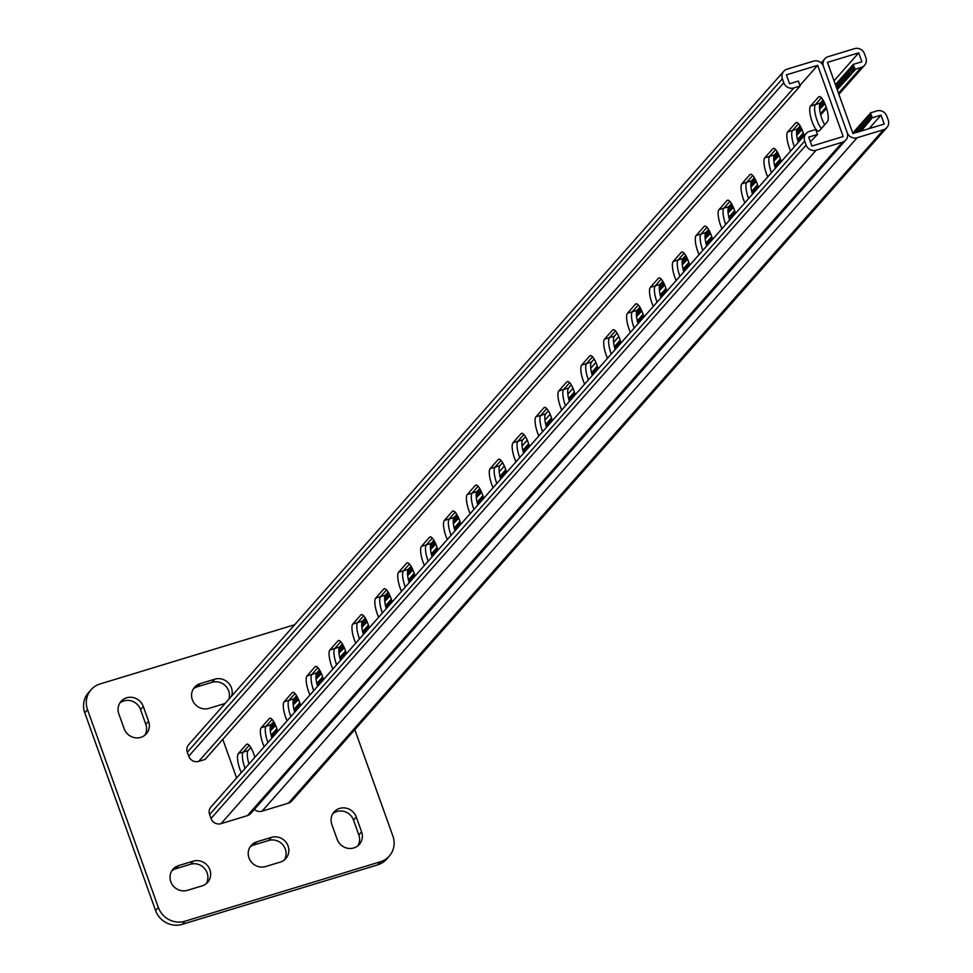 <?xml version="1.0" encoding="UTF-8"?>
<svg xmlns="http://www.w3.org/2000/svg" width="973" height="973" viewBox="0 0 973 973"><rect width="100%" height="100%" fill="white"/><g stroke="black" fill="none" stroke-linecap="round" stroke-linejoin="round"><path stroke-width="1.46" d="M353.795 847.945A13.306 12.588 41.5 0 0 359.341 844.394A13.306 12.588 41.5 0 0 361.591 831.866L356.276 817.04A13.306 12.588 41.5 0 0 346.315 808.186A13.306 12.588 41.5 0 0 334.092 811.944A13.306 12.588 41.5 0 0 331.842 824.472L337.157 839.298A13.306 12.588 41.5 0 0 353.795 847.945M357.833 845.829A13.306 12.588 41.5 0 0 358.842 834.968L353.527 820.142A13.306 12.588 41.5 0 0 332.851 813.623M140.793 737.352A13.306 12.588 41.5 0 0 146.339 733.8A13.306 12.588 41.5 0 0 148.577 721.273L143.274 706.447A13.306 12.588 41.5 0 0 133.313 697.592A13.306 12.588 41.5 0 0 121.09 701.351A13.306 12.588 41.5 0 0 118.84 713.878L124.143 728.704A13.306 12.588 41.5 0 0 140.793 737.352M144.819 735.235A13.306 12.588 41.5 0 0 145.828 724.374L140.526 709.548A13.306 12.588 41.5 0 0 119.849 703.029M294.685 624.739L100 683.983A21.284 20.129 41.5 0 0 91.134 689.65A21.284 20.129 41.5 0 0 87.534 709.694L158.331 907.42A21.284 20.129 41.5 0 0 184.955 921.236L380.419 861.762A21.284 20.129 41.5 0 0 389.297 856.082A21.284 20.129 41.5 0 0 392.885 836.038L354.804 729.677M184.955 921.236L182.206 924.35L377.67 864.875L380.419 861.762M87.534 709.694L84.785 712.808L155.583 910.521L158.331 907.42M284.323 859.974A13.306 12.588 41.5 0 0 283.107 845.148A13.306 12.588 41.5 0 0 268.694 840.477L254.026 844.941A13.306 12.588 41.5 0 0 249.988 847.057M206.13 883.764A13.306 12.588 41.5 0 0 204.914 868.938A13.306 12.588 41.5 0 0 190.501 864.267L175.845 868.731A13.306 12.588 41.5 0 0 171.807 870.847M228.874 699.222A13.306 12.588 41.5 0 0 225.468 685.856A13.306 12.588 41.5 0 0 212.053 682.304L197.397 686.768A13.306 12.588 41.5 0 0 193.359 688.884M389.297 856.082L386.549 859.195A21.284 20.129 -138.5 0 1 377.67 864.875M182.206 924.35A21.284 20.129 -138.5 0 1 155.583 910.521M84.785 712.808A21.284 20.129 -138.5 0 1 88.385 692.764L91.134 689.65M280.285 862.09A13.306 12.588 41.5 0 0 285.831 858.539A13.306 12.588 41.5 0 0 286.5 842.922A13.306 12.588 41.5 0 0 271.431 837.376L256.775 841.827A13.306 12.588 41.5 0 0 251.229 845.379A13.306 12.588 41.5 0 0 250.56 860.996A13.306 12.588 41.5 0 0 265.629 866.542L280.285 862.09M202.104 885.88A13.306 12.588 41.5 0 0 207.638 882.329A13.306 12.588 41.5 0 0 208.319 866.712A13.306 12.588 41.5 0 0 193.25 861.166L178.594 865.617A13.306 12.588 41.5 0 0 173.048 869.169A13.306 12.588 41.5 0 0 172.367 884.785A13.306 12.588 41.5 0 0 187.436 890.344L202.104 885.88M231.61 696.109A13.306 12.588 41.5 0 0 228.217 682.742A13.306 12.588 41.5 0 0 214.802 679.19L200.146 683.654A13.306 12.588 41.5 0 0 194.6 687.206A13.306 12.588 41.5 0 0 193.919 702.822A13.306 12.588 41.5 0 0 208.988 708.368L223.644 703.905A13.306 12.588 41.5 0 0 225.274 703.284M817.502 134.456L815.727 129.518L809.378 131.452A7.979 7.553 -138.5 0 0 804.695 141.097L806.118 145.05A7.979 7.553 -138.5 0 0 816.104 150.231L842.484 142.204A7.979 7.553 -138.5 0 0 847.167 132.559L823.45 66.322A7.979 7.553 41.5 0 0 813.464 61.141L787.072 69.168A7.979 7.553 41.5 0 0 782.401 78.813L783.812 82.766A7.979 7.553 41.5 0 0 793.798 87.959L800.147 86.025L798.383 81.075L789.59 83.751L786.403 74.86L817.673 65.337L843.165 136.524L811.883 146.035L808.697 137.132L817.502 134.456L810.363 141.79M783.751 71.297L188.653 744.722A7.979 7.553 41.5 0 0 187.303 752.238L188.726 756.203A7.979 7.553 41.5 0 0 198.711 761.385L205.06 759.451L800.147 86.025M241.316 772.647A13.306 3.734 73.1 0 1 238.336 753.589L246.351 744.515A13.306 3.734 73.1 0 1 246.899 744.15A13.306 3.734 73.1 0 1 254.804 757.383M264.206 746.741A13.306 3.734 73.1 0 1 261.226 727.682L269.241 718.621A13.306 3.734 73.1 0 1 269.789 718.244A13.306 3.734 73.1 0 1 277.694 731.489M493.092 487.728A13.306 3.734 73.1 0 1 490.112 468.67L498.115 459.609A13.306 3.734 73.1 0 1 498.675 459.232A13.306 3.734 73.1 0 1 506.568 472.477M515.982 461.834A13.306 3.734 73.1 0 1 513.002 442.764L521.005 433.703A13.306 3.734 73.1 0 1 521.564 433.338A13.306 3.734 73.1 0 1 529.458 446.571M470.202 513.635A13.306 3.734 73.1 0 1 467.222 494.576L475.238 485.503A13.306 3.734 73.1 0 1 475.785 485.138A13.306 3.734 73.1 0 1 483.69 498.383M447.312 539.541A13.306 3.734 73.1 0 1 444.333 520.47L452.348 511.409A13.306 3.734 73.1 0 1 452.895 511.032A13.306 3.734 73.1 0 1 460.801 524.277M424.423 565.435A13.306 3.734 73.1 0 1 421.443 546.376L429.458 537.303A13.306 3.734 73.1 0 1 430.005 536.938A13.306 3.734 73.1 0 1 437.911 550.183M401.533 591.341A13.306 3.734 73.1 0 1 398.553 572.27L406.568 563.209A13.306 3.734 73.1 0 1 407.115 562.844A13.306 3.734 73.1 0 1 415.021 576.077M378.655 617.235A13.306 3.734 73.1 0 1 375.663 598.176L383.678 589.115A13.306 3.734 73.1 0 1 384.226 588.738A13.306 3.734 73.1 0 1 392.131 601.983M355.765 643.141A13.306 3.734 73.1 0 1 352.785 624.082L360.788 615.009A13.306 3.734 73.1 0 1 361.348 614.644A13.306 3.734 73.1 0 1 369.241 627.877M332.875 669.047A13.306 3.734 73.1 0 1 329.896 649.976L337.899 640.915A13.306 3.734 73.1 0 1 338.458 640.538A13.306 3.734 73.1 0 1 346.352 653.783M309.986 694.941A13.306 3.734 73.1 0 1 307.006 675.882L315.021 666.809A13.306 3.734 73.1 0 1 315.568 666.444A13.306 3.734 73.1 0 1 323.474 679.689M287.096 720.847A13.306 3.734 73.1 0 1 284.116 701.776L292.131 692.715A13.306 3.734 73.1 0 1 292.678 692.35A13.306 3.734 73.1 0 1 300.584 705.583M236.621 777.962L222.708 739.127M799.94 85.417L817.673 65.337M810.545 106.057A13.306 3.734 -106.9 0 0 811.737 120.579A13.306 3.734 -106.9 0 0 818.84 131.136A13.306 3.734 -106.9 0 0 819.388 130.771L827.403 121.71A13.306 3.734 -106.9 0 0 826.211 107.176A13.306 3.734 -106.9 0 0 819.108 96.619A13.306 3.734 -106.9 0 0 818.561 96.984L810.545 106.057L815.435 104.573A13.306 3.734 -106.9 0 0 815.654 115.751A13.306 3.734 -106.9 0 0 821.419 128.485A13.306 3.734 -106.9 0 1 815.654 115.751A13.306 3.734 -106.9 0 1 815.435 104.573L821.419 97.787L815.435 104.573L820.312 103.077A13.306 3.734 -106.9 0 0 820.105 112.309A13.306 3.734 -106.9 0 0 824.69 124.775M804.124 135.758A13.306 3.734 -106.9 0 0 796.218 122.525A13.306 3.734 -106.9 0 0 795.671 122.89L787.656 131.951A13.306 3.734 -106.9 0 0 790.635 151.022M575.238 394.77A13.306 3.734 -106.9 0 0 567.332 381.525A13.306 3.734 -106.9 0 0 566.785 381.903L558.77 390.964A13.306 3.734 -106.9 0 0 561.749 410.034M552.348 420.677A13.306 3.734 -106.9 0 0 544.454 407.432A13.306 3.734 -106.9 0 0 543.895 407.809L535.892 416.87A13.306 3.734 -106.9 0 0 538.872 435.928M598.127 368.876A13.306 3.734 -106.9 0 0 590.222 355.631A13.306 3.734 -106.9 0 0 589.674 355.996L581.659 365.07A13.306 3.734 -106.9 0 0 584.639 384.128M621.017 342.97A13.306 3.734 -106.9 0 0 613.112 329.725A13.306 3.734 -106.9 0 0 612.564 330.102L604.549 339.163A13.306 3.734 -106.9 0 0 607.529 358.234M643.907 317.064A13.306 3.734 -106.9 0 0 636.001 303.831A13.306 3.734 -106.9 0 0 635.454 304.196L627.439 313.27A13.306 3.734 -106.9 0 0 630.419 332.328M666.785 291.17A13.306 3.734 -106.9 0 0 658.891 277.925A13.306 3.734 -106.9 0 0 658.332 278.302L650.329 287.363A13.306 3.734 -106.9 0 0 653.309 306.422M689.675 265.264A13.306 3.734 -106.9 0 0 681.781 252.031A13.306 3.734 -106.9 0 0 681.222 252.396L673.219 261.457A13.306 3.734 -106.9 0 0 676.199 280.528M712.564 239.37A13.306 3.734 -106.9 0 0 704.671 226.125A13.306 3.734 -106.9 0 0 704.111 226.49L696.109 235.563A13.306 3.734 -106.9 0 0 699.088 254.622M735.454 213.464A13.306 3.734 -106.9 0 0 727.549 200.219A13.306 3.734 -106.9 0 0 727.001 200.596L718.986 209.657A13.306 3.734 -106.9 0 0 721.966 228.728M758.344 187.558A13.306 3.734 -106.9 0 0 750.438 174.325A13.306 3.734 -106.9 0 0 749.891 174.69L741.876 183.763A13.306 3.734 -106.9 0 0 744.856 202.822M781.234 161.664A13.306 3.734 -106.9 0 0 773.328 148.419A13.306 3.734 -106.9 0 0 772.781 148.796L764.766 157.857A13.306 3.734 -106.9 0 0 767.746 176.916M248.954 764.012A13.306 3.734 73.1 0 1 248.115 750.609L243.226 752.093L249.222 745.318L243.226 752.093A13.306 3.734 73.1 0 0 245.062 768.415A13.306 3.734 73.1 0 1 243.226 752.093L238.336 753.589M271.844 738.106A13.306 3.734 73.1 0 1 271.005 724.703L266.115 726.199L272.099 719.412L266.115 726.199A13.306 3.734 73.1 0 0 267.94 742.521A13.306 3.734 73.1 0 1 266.115 726.199L261.226 727.682M500.718 479.093A13.306 3.734 73.1 0 1 499.879 465.702L495.002 467.186L500.986 460.411L495.002 467.186A13.306 3.734 73.1 0 0 496.826 483.508A13.306 3.734 73.1 0 1 495.002 467.186L490.112 468.67M523.608 453.199A13.306 3.734 73.1 0 1 522.769 439.796L517.879 441.28L523.875 434.505L517.879 441.28A13.306 3.734 73.1 0 0 519.716 457.602A13.306 3.734 73.1 0 1 517.879 441.28L513.002 442.764M477.828 504.999A13.306 3.734 73.1 0 1 476.989 491.596L472.112 493.08L478.096 486.305L472.112 493.08A13.306 3.734 73.1 0 0 473.936 509.402A13.306 3.734 73.1 0 1 472.112 493.08L467.222 494.576M454.95 530.905A13.306 3.734 73.1 0 1 454.111 517.502L449.222 518.986L455.206 512.212L449.222 518.986A13.306 3.734 73.1 0 0 451.046 535.308A13.306 3.734 73.1 0 1 449.222 518.986L444.333 520.47M432.061 556.799A13.306 3.734 73.1 0 1 431.221 543.396L426.332 544.892L432.316 538.105L426.332 544.892A13.306 3.734 73.1 0 0 428.156 561.214A13.306 3.734 73.1 0 1 426.332 544.892L421.443 546.376M409.171 582.705A13.306 3.734 73.1 0 1 408.332 569.302L403.442 570.786L409.438 564.012L403.442 570.786A13.306 3.734 73.1 0 0 405.279 587.108A13.306 3.734 73.1 0 1 403.442 570.786L398.553 572.27M386.281 608.599A13.306 3.734 73.1 0 1 385.442 595.208L380.552 596.692L386.549 589.906L380.552 596.692A13.306 3.734 73.1 0 0 382.389 613.014A13.306 3.734 73.1 0 1 380.552 596.692L375.663 598.176M363.391 634.505A13.306 3.734 73.1 0 1 362.552 621.102L357.663 622.586L363.659 615.812L357.663 622.586A13.306 3.734 73.1 0 0 359.499 638.908A13.306 3.734 73.1 0 1 357.663 622.586L352.785 624.082M340.501 660.399A13.306 3.734 73.1 0 1 339.662 647.009L334.785 648.492L340.769 641.718L334.785 648.492A13.306 3.734 73.1 0 0 336.609 664.814A13.306 3.734 73.1 0 1 334.785 648.492L329.896 649.976M317.612 686.306A13.306 3.734 73.1 0 1 316.772 672.902L311.895 674.398L317.879 667.612L311.895 674.398A13.306 3.734 73.1 0 0 313.72 690.708A13.306 3.734 73.1 0 1 311.895 674.398L307.006 675.882M294.734 712.212A13.306 3.734 73.1 0 1 293.895 698.809L289.005 700.292L294.989 693.518L289.005 700.292A13.306 3.734 73.1 0 0 290.83 716.615A13.306 3.734 73.1 0 1 289.005 700.292L284.116 701.776M798.529 123.693L792.545 130.467A13.306 3.734 -106.9 0 0 794.369 146.789A13.306 3.734 -106.9 0 1 792.545 130.467L798.529 123.693M569.655 382.705L563.659 389.48A13.306 3.734 -106.9 0 0 565.495 405.802A13.306 3.734 -106.9 0 1 563.659 389.48L569.655 382.705M546.765 408.599L540.769 415.386A13.306 3.734 -106.9 0 0 542.606 431.708A13.306 3.734 -106.9 0 1 540.769 415.386L546.765 408.599M592.533 356.799L586.549 363.574A13.306 3.734 -106.9 0 0 588.385 379.896A13.306 3.734 -106.9 0 1 586.549 363.574L592.533 356.799M615.423 330.905L609.439 337.68A13.306 3.734 -106.9 0 0 611.263 354.002A13.306 3.734 -106.9 0 1 609.439 337.68L615.423 330.905M638.312 304.999L632.328 311.774A13.306 3.734 -106.9 0 0 634.153 328.096A13.306 3.734 -106.9 0 1 632.328 311.774L638.312 304.999M661.202 279.093L655.218 285.88A13.306 3.734 -106.9 0 0 657.043 302.202A13.306 3.734 -106.9 0 1 655.218 285.88L661.202 279.093M684.092 253.199L678.096 259.973A13.306 3.734 -106.9 0 0 679.932 276.296A13.306 3.734 -106.9 0 1 678.096 259.973L684.092 253.199M706.982 227.293L700.986 234.079A13.306 3.734 -106.9 0 0 702.822 250.389A13.306 3.734 -106.9 0 1 700.986 234.079L706.982 227.293M729.872 201.399L723.876 208.173A13.306 3.734 -106.9 0 0 725.712 224.495A13.306 3.734 -106.9 0 1 723.876 208.173L729.872 201.399M752.761 175.493L746.765 182.267A13.306 3.734 -106.9 0 0 748.602 198.589A13.306 3.734 -106.9 0 1 746.765 182.267L752.761 175.493M775.639 149.587L769.655 156.373A13.306 3.734 -106.9 0 0 771.48 172.695A13.306 3.734 -106.9 0 1 769.655 156.373L775.639 149.587M845.817 140.076L250.718 813.501A7.979 7.553 -138.5 0 1 247.397 815.629L221.005 823.669A7.979 7.553 -138.5 0 1 211.019 818.475L209.609 814.523A7.979 7.553 -138.5 0 1 210.959 807.006L806.045 133.581M850.998 67.514L849.684 68.305L851.886 73.595L837.23 89.686M852.141 66.213L850.828 67.015L853.029 72.294L851.448 73.255M853.297 64.923L851.971 65.714L854.172 71.005L852.591 71.953M869.096 128.631L881.027 115.13L884.214 124.033L852.932 133.544L827.451 62.369L858.721 52.846L861.908 61.749L853.114 64.425L855.328 69.703L853.735 70.664M836.123 84.347L835.466 84.748M837.267 83.046L835.941 83.848L837.717 88.786M838.41 81.756L837.096 82.559L838.86 87.497M839.553 80.467L838.24 81.258L840.003 86.208M840.696 79.166L839.383 79.968L841.146 84.906M841.852 77.876L840.526 78.667L842.29 83.617M842.995 76.575L841.669 77.378L843.433 82.316M844.138 75.286L842.813 76.076L844.588 81.027M845.282 73.984L843.956 74.787L845.732 79.725M846.425 72.695L845.099 73.486L846.875 78.436M847.568 71.394L846.242 72.197L848.018 77.135M848.711 70.105L847.386 70.895L849.161 75.845M849.855 68.803L848.529 69.606L850.305 74.544M824.922 103.77L819.631 109.377M802.032 129.664L796.741 135.283M779.142 155.571L773.851 161.177M756.264 181.464L750.961 187.084M733.374 207.371L728.084 212.978M710.485 233.277L705.194 238.884M687.595 259.171L682.304 264.778M664.705 285.077L659.414 290.684M641.815 310.971L636.524 316.59M499.185 471.881L504.342 466.043M522.075 445.987L527.232 440.149M544.965 420.081L550.122 414.243M567.855 394.187L573.012 388.349M590.733 368.281L595.902 362.442M613.622 342.387L618.792 336.536M476.308 497.896L481.599 492.277M453.418 523.79L458.709 518.183M430.528 549.696L435.831 544.089M407.651 575.602L412.941 569.983M384.761 601.496L390.051 595.89M361.871 627.403L367.162 621.783M338.981 653.297L344.272 647.69M316.091 679.203L321.382 673.596M293.201 705.097L298.492 699.49M270.312 731.003L275.602 725.396M254.367 809.378A7.979 7.553 41.5 0 0 262.053 811.178L857.152 137.74A7.979 7.553 41.5 0 1 847.167 132.559L823.45 66.322A7.979 7.553 -138.5 0 1 828.12 56.677L854.513 48.65A7.979 7.553 -138.5 0 1 864.498 53.831L865.909 57.784A7.979 7.553 -138.5 0 1 861.239 67.429L854.878 69.363M823.036 100.012L820.312 103.077L821.699 106.921M800.147 125.906L797.434 128.983A13.306 3.734 -106.9 0 0 798.274 142.386M571.26 384.919L568.548 387.996A13.306 3.734 -106.9 0 0 569.387 401.399M548.371 410.825L545.658 413.89A13.306 3.734 -106.9 0 0 546.498 427.293M594.15 359.013L591.438 362.09A13.306 3.734 -106.9 0 0 592.277 375.493M617.04 333.119L614.328 336.196A13.306 3.734 -106.9 0 0 615.167 349.587M639.93 307.213L637.218 310.29A13.306 3.734 -106.9 0 0 638.045 323.693M662.82 281.319L660.095 284.384A13.306 3.734 -106.9 0 0 660.935 297.787M685.71 255.413L682.985 258.49A13.306 3.734 -106.9 0 0 683.824 271.893M708.587 229.519L705.875 232.583A13.306 3.734 -106.9 0 0 706.714 245.987M731.477 203.612L728.765 206.69A13.306 3.734 -106.9 0 0 729.604 220.093M754.367 177.706L751.655 180.783A13.306 3.734 -106.9 0 0 752.494 194.186M777.257 151.812L774.544 154.889A13.306 3.734 -106.9 0 0 775.384 168.28M248.115 750.609L250.827 747.532M272.379 728.546L271.005 724.703L273.717 721.638M499.879 465.702L502.603 462.625M522.769 439.796L525.493 436.719M478.375 495.439L477.001 491.596L479.713 488.519M455.486 521.346L454.111 517.502L456.824 514.425M432.596 547.24L431.221 543.396L433.934 540.331M409.706 573.146L408.332 569.302L411.044 566.225M385.442 595.208L388.154 592.131M363.926 624.946L362.552 621.102L365.264 618.025M341.049 650.852L339.662 647.009L342.387 643.931M318.159 676.746L316.784 672.902L319.497 669.838M295.269 702.652L293.895 698.809L296.607 695.731M858.721 52.846L834.043 80.783M822.611 100.487L823.985 104.33M821.467 101.788L822.842 105.631M819.546 105.4L820.555 108.222M799.721 126.393L801.095 130.236M798.578 127.682L799.952 131.525M787.656 131.951L797.434 128.983L798.809 132.827M796.656 131.306L797.665 134.116M776.831 152.287L778.205 156.13M775.688 153.588L777.062 157.431M764.766 157.857L774.544 154.889L775.919 158.721M773.766 157.2L774.776 160.022M753.941 178.193L755.316 182.036M752.798 179.482L754.172 183.325M741.876 183.763L751.655 180.783L753.029 184.627M750.876 183.106L751.886 185.916M731.051 204.099L732.426 207.942M729.908 205.388L731.282 209.231M718.986 209.657L728.765 206.69L730.139 210.533M727.986 209.013L728.996 211.822M708.162 229.993L709.548 233.836M707.018 231.294L708.393 235.138M696.109 235.563L705.875 232.583L707.249 236.427M705.097 234.907L706.106 237.728M685.284 255.899L686.658 259.742M684.128 257.188L685.515 261.032M673.219 261.457L682.985 258.49L684.372 262.333M682.219 260.813L683.216 263.622M662.394 281.793L663.768 285.636M661.251 283.094L662.625 286.938M650.329 287.363L660.095 284.384L661.482 288.227M659.329 286.707L660.339 289.528M639.504 307.699L640.879 311.542M638.361 308.988L639.735 312.832M627.439 313.27L637.218 310.29L638.592 314.133M636.439 312.613L637.449 315.422M881.027 115.13L872.222 117.806L861.154 131.039M868.342 115.957L867.028 116.748L868.792 121.698M869.485 114.656L868.171 115.459L869.935 120.397M870.64 113.367L869.315 114.157L871.078 119.107M857.152 137.74L883.533 129.713A7.979 7.553 41.5 0 0 888.215 120.068L886.792 116.115A7.979 7.553 41.5 0 0 876.807 110.934L870.458 112.868L872.222 117.806M853.467 132.79L852.81 133.192M854.61 131.489L853.297 132.292L853.662 133.325M855.754 130.2L854.44 130.99L855.109 132.887M856.897 128.898L855.583 129.701L856.556 132.437M858.052 127.609L856.726 128.4L858.016 132M859.195 126.308L857.87 127.11L859.463 131.562M860.339 125.018L859.013 125.821L860.789 130.759M861.482 123.717L860.156 124.52L861.932 129.458M862.625 122.428L861.3 123.23L863.075 128.168M863.769 121.126L862.443 121.929L864.219 126.867M864.912 119.837L863.586 120.64L865.362 125.578M866.055 118.548L864.729 119.338L866.505 124.289M867.198 117.247L865.885 118.049L867.648 122.987M262.053 811.178L288.446 803.139A7.979 7.553 41.5 0 0 291.766 801.01L886.865 127.585M270.226 727.026L271.236 729.847M272.148 723.413L273.522 727.257M273.291 722.112L274.666 725.955M293.116 701.132L294.126 703.941M295.038 697.507L296.412 701.351M296.181 696.218L297.556 700.061M316.006 675.226L317.016 678.047M317.928 671.613L319.302 675.457M319.071 670.312L320.445 674.155M338.896 649.332L339.893 652.141M340.818 645.707L342.192 649.55M341.961 644.418L343.335 648.261M361.774 623.425L362.783 626.235M363.695 619.801L365.082 623.644M364.839 618.512L366.225 622.355M384.663 597.519L385.673 600.341M385.442 595.196L386.816 599.04M386.585 593.907L387.959 597.75M387.728 592.606L389.103 596.449M407.553 571.625L408.563 574.435M409.475 568.001L410.849 571.844M410.618 566.712L411.993 570.555M430.443 545.719L431.453 548.541M432.365 542.107L433.739 545.95M433.508 540.806L434.882 544.649M453.333 519.825L454.342 522.635M455.255 516.201L456.629 520.044M456.398 514.912L457.772 518.755M476.223 493.919L477.232 496.729M478.144 490.307L479.519 494.15M479.288 489.005L480.662 492.849M358.842 834.968L361.591 831.866M145.828 724.374L148.577 721.273M212.053 682.304L214.802 679.19M197.397 686.768L200.146 683.654M140.526 709.548L143.274 706.447M190.501 864.267L193.25 861.166M175.845 868.731L178.594 865.617M353.527 820.142L356.276 817.04M268.694 840.477L271.431 837.376M254.026 844.941L256.775 841.827M793.798 87.959L198.711 761.385M782.401 78.813L187.303 752.238M783.812 82.766L188.726 756.203M246.351 744.515L247.568 744.15M292.131 692.715L293.347 692.35M315.021 666.809L316.237 666.444M337.899 640.915L339.115 640.538M360.788 615.009L362.005 614.644M383.678 589.115L384.894 588.738M406.568 563.209L407.784 562.844M429.458 537.303L430.674 536.938M452.348 511.409L453.564 511.032M475.238 485.503L476.454 485.138M498.115 459.609L499.331 459.232M521.005 433.703L522.221 433.338M269.241 718.621L270.458 718.244M842.484 142.204L247.397 815.629M816.104 150.231L221.005 823.669M806.118 145.05L211.019 818.475M804.695 141.097L209.609 814.523M818.561 96.984L819.777 96.619M772.781 148.796L773.997 148.419M749.891 174.69L751.107 174.325M727.001 200.596L728.218 200.219M704.111 226.49L705.328 226.125M681.222 252.396L682.438 252.031M658.332 278.302L659.548 277.925M635.454 304.196L636.67 303.831M612.564 330.102L613.781 329.725M604.549 339.163L614.328 336.196M589.674 355.996L590.891 355.631M581.659 365.07L591.438 362.09M566.785 381.903L568.001 381.538M558.77 390.964L568.548 387.996M543.895 407.809L545.111 407.432M535.892 416.87L545.658 413.89M795.671 122.89L796.887 122.525M271.078 735.272L276.867 728.728M293.968 709.378L299.757 702.822M316.857 683.472L322.647 676.928M339.747 657.578L345.537 651.022M362.625 631.672L368.414 625.128M385.515 605.778L391.304 599.222M408.405 579.872L414.194 573.316M431.294 553.965L437.084 547.422M454.184 528.071L459.974 521.516M477.074 502.165L482.863 495.622M499.964 476.271L505.753 469.716M522.842 450.365L528.631 443.81M545.731 424.459L551.521 417.916M568.621 398.565L574.411 392.01M591.511 372.659L597.3 366.116M614.401 346.765L620.19 340.209M637.291 320.859L643.08 314.303M660.18 294.965L665.97 288.409M683.07 269.059L688.848 262.503M705.948 243.153L711.737 236.609M728.838 217.259L734.627 210.703M751.728 191.353L757.517 184.809M774.617 165.459L780.407 158.903M797.507 139.553L803.297 132.997M820.397 113.646L826.186 107.103M838.483 93.177L861.239 67.429M288.446 803.139L883.533 129.713M821.151 62.929L824.8 58.806M271.394 736.549L277.244 729.932M294.284 710.655L300.134 704.026M317.174 684.749L323.024 678.132M340.064 658.855L345.914 652.226M362.953 632.949L368.803 626.32M385.843 607.043L391.693 600.426M408.721 581.149L414.583 574.52M431.611 555.242L437.461 548.626M454.5 529.348L460.351 522.72M477.39 503.442L483.24 496.826M500.28 477.536L506.13 470.92M523.17 451.642L529.02 445.014M546.06 425.736L551.91 419.12M568.937 399.842L574.8 393.214M591.827 373.936L597.677 367.32M614.717 348.03L620.567 341.414M637.607 322.136L643.457 315.507M660.497 296.23L666.347 289.613M683.387 270.336L689.237 263.707M706.276 244.43L712.127 237.813M729.166 218.536L735.016 211.907M752.044 192.63L757.906 186.001M774.934 166.724L780.784 160.107M797.824 140.83L803.674 134.201M820.713 114.923L826.564 108.307M838.896 94.345L864.559 65.3"/></g></svg>
